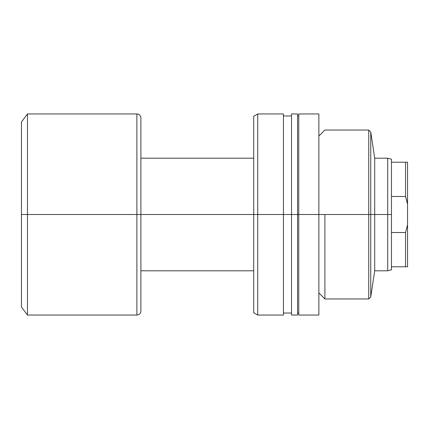 <?xml version="1.0" encoding="UTF-8"?>
<svg xmlns="http://www.w3.org/2000/svg" width="429" height="429" viewBox="0 0 429 429"><rect width="100%" height="100%" fill="white"/><g stroke="black" fill="none" stroke-linecap="round" stroke-linejoin="round"><path stroke-width="0.64" d="M318.865 292.927L324.903 298.959L368.736 298.959L370.753 296.948L374.705 270.806L374.705 214.5L368.736 214.5L368.736 298.959L368.736 214.5L298.756 214.5L298.756 315.047L298.756 214.5L291.516 214.5L291.516 315.047L291.516 214.5L257.738 214.5M370.747 296.948L370.747 214.5L370.747 296.948M324.898 214.5L324.898 298.959L324.898 214.5M391.462 269.803L391.462 214.5L387.709 214.5L387.709 270.806L374.705 270.806L374.705 214.5L368.736 214.5L368.736 130.041L368.736 214.5L318.865 214.5L318.865 315.047L318.865 113.953L298.756 113.953L298.756 214.5L318.865 214.5L318.865 113.953M297.549 315.047L297.549 113.953M257.732 214.5L283.44 214.5L283.44 315.047L283.44 113.953L257.732 113.953L257.732 315.047L257.732 214.5L253.711 214.5L253.711 312.725L253.711 214.5L257.732 214.5L257.732 113.953L253.711 116.275L253.711 214.5L140.9 214.5L140.9 311.025L140.9 214.5L136.878 214.5L136.878 315.047L136.878 214.5L27.483 214.5L27.483 315.047L27.483 214.5L21.45 214.5L21.45 307.003L21.45 121.997L21.45 214.5L27.483 214.5L27.483 113.953L27.483 214.5L136.878 214.5L136.878 113.953C139.318 114.194 140.658 115.535 140.9 117.975M370.747 132.052L370.747 214.5L370.747 132.052M391.462 159.197L391.462 162.216L407.55 162.216L407.55 204.199L405.539 196.487L407.55 204.199L407.55 162.216L405.539 162.216L405.539 196.487L406.869 201.104L405.539 196.487L391.462 196.487L391.462 214.5L391.462 162.216L391.462 196.487L405.539 196.487L405.539 162.216L391.462 162.216L391.462 159.202L387.709 158.194L387.709 214.5L391.462 214.5L391.462 232.513L405.539 232.513L407.55 224.801L407.55 204.199L407.55 266.784L405.539 266.784L407.55 266.784L407.55 224.801L405.539 232.513L405.539 266.784L391.462 266.784L405.539 266.784L405.539 232.513L391.462 232.513L391.462 269.798L387.709 270.806L387.709 214.5L374.705 214.5L374.705 158.194L387.709 158.194L387.709 214.5L374.705 214.5L374.705 158.194L370.753 132.052L368.736 130.041L324.903 130.041L318.865 136.073M253.711 116.275L253.711 214.5L140.9 214.5L140.9 118.442M291.516 113.953L291.516 214.5L297.554 214.5L297.554 113.953L291.516 113.953L291.516 214.5L283.44 214.5L283.44 113.953M283.44 312.564L283.44 311.143M291.516 315.047L297.554 315.047L297.554 214.5L298.756 214.5L298.756 113.953M136.878 315.047L136.878 214.5L140.9 214.5L140.9 311.025C140.658 313.465 139.318 314.806 136.878 315.047L27.483 315.047L21.45 307.003M136.878 214.5L136.878 113.953L136.878 214.5M318.865 315.047L298.756 315.047M298.756 313.036L297.554 313.036M291.516 313.036L283.44 313.036M283.44 315.047L257.732 315.047L253.711 312.725M291.516 115.964L283.44 115.964M298.756 115.964L297.554 115.964M140.9 270.806L253.711 270.806M136.878 113.953L27.483 113.953L21.45 121.997M140.9 158.194L253.711 158.194"/></g></svg>
